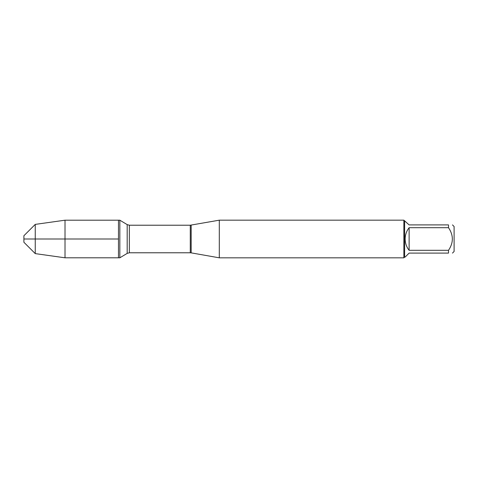 <?xml version="1.0" encoding="UTF-8"?>
<svg xmlns="http://www.w3.org/2000/svg" width="478" height="478" viewBox="0 0 478 478"><rect width="100%" height="100%" fill="white"/><g stroke="black" fill="none" stroke-linecap="round" stroke-linejoin="round"><path stroke-width="0.72" d="M119.835 257.803L119.835 220.197L118.478 220.197L118.478 257.803L118.478 220.197L65.014 220.197L65.014 239L23.9 239L118.478 239L65.014 239L65.014 257.803L119.835 257.803L127.19 253.388L127.19 224.612L119.835 220.197M191.17 225.138L191.17 252.862L190.28 252.784L190.28 225.216L219.3 220.173L219.3 257.827L403.868 257.827L403.868 220.173L409.12 224.899L448.507 224.899L448.507 227.695L409.12 227.695C406.515 231.017 405.195 234.782 405.147 239C405.195 243.218 406.515 246.983 409.12 250.305L448.507 250.305L448.507 253.101L409.12 253.101L405.147 257.074L404.621 257.074L404.621 220.926M452.475 224.899L454.1 226.524L454.1 251.476L452.475 253.101M448.507 224.899C453.61 224.899 453.61 224.899 448.507 224.899M448.507 227.695C453.61 235.236 453.61 242.77 448.507 250.305M448.507 253.101C453.61 253.101 453.61 253.101 448.507 253.101M409.12 250.305L409.12 227.695M35.253 253.615L23.9 242.262L23.9 235.738L35.253 224.385L35.253 253.615L65.014 257.803M190.28 225.216L129.347 225.216L129.347 252.784L127.19 253.388M191.17 252.862L219.3 257.827M404.621 257.074L403.868 257.827M190.28 252.784L129.347 252.784M129.347 225.216L127.19 224.612M219.3 220.173L403.868 220.173M35.253 224.385L65.014 220.197"/></g></svg>
